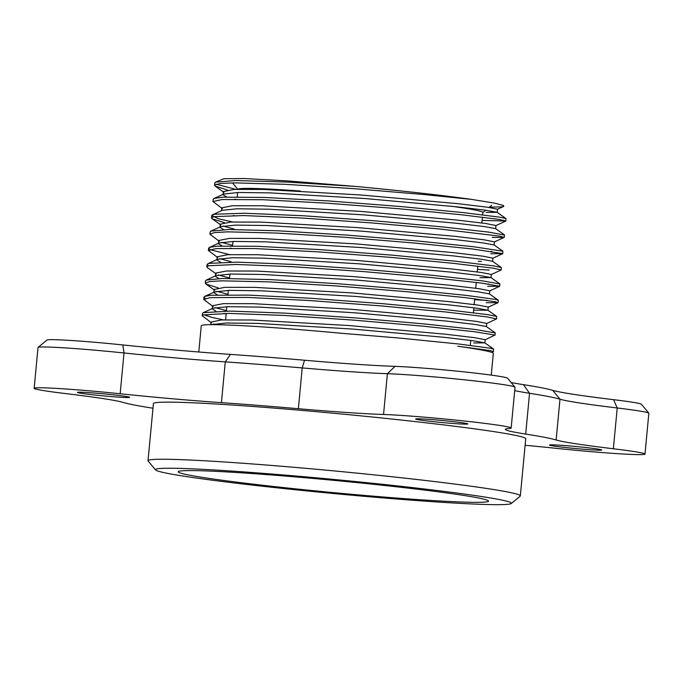 <?xml version="1.0" encoding="UTF-8"?>
<svg xmlns="http://www.w3.org/2000/svg" width="683" height="683" viewBox="0 0 683 683"><rect width="100%" height="100%" fill="white"/><g stroke="black" fill="none" stroke-linecap="round" stroke-linejoin="round"><path stroke-width="1.02" d="M491.248 375.112L493.305 353.41A146.666 5.763 -174.6 0 0 457.712 346.238L490.027 350.533L493.468 351.549L493.596 349.081L490.548 348.262L458.856 344.019L400.247 338.136L341.389 333.27A146.666 5.763 -174.6 0 0 201.263 325.8L198.787 352.001M493.468 351.549L491.734 352.394M495.235 332.937L475.206 329.462L424.749 323.973L355.971 317.945L285.468 313.164L230.265 311.081L203.218 312.694L202.433 313.454L202.211 315.785L203.269 314.914L229.215 313.403L283.974 315.426L354.332 320.173L423.315 326.184L474.267 331.699L494.902 335.08L485.092 339.818M203.756 314.752L212.089 317.433L223.409 319.883M211.662 322.914L202.211 315.785M496.567 318.91L496.686 316.46L487.688 314.632L446.93 309.74L382.864 303.704L310.961 298.292L248.569 295.116L210.748 295.269L204.789 296.379L203.986 297.139L205.293 298.437M213.216 306.607L203.765 299.47L210.108 297.643L247.331 297.421L309.373 300.529L381.259 305.916L445.64 311.96L486.97 316.895L496.558 318.91L486.629 323.511M486.416 300.358L487.295 300.4M498.103 302.595L498.325 300.264L495.986 299.47L466.156 295.372L408.767 289.541L337.65 283.701L269.981 279.578L222.086 278.485L206.292 280.073L205.506 280.926M218.176 287.893L205.916 284.034L205.284 283.146L209.442 281.592L221.224 280.833L268.59 281.857L336.019 285.929L407.239 291.752L465.046 297.6L495.508 301.749L497.984 302.706L486.194 302.689M487.952 284.043L488.84 284.085M499.862 283.991L481.899 280.773L432.928 275.369L364.782 269.324L293.903 264.423L237.394 262.152L208.904 263.382L207.069 264.5L208.383 265.798M474.625 299.666L486.39 300.358M216.298 273.968L207.487 267.727L206.847 266.831L208.46 265.772L236.318 264.475L292.392 266.686L363.151 271.552L431.519 277.58L480.994 283.018L499.649 286.228L487.73 286.373M217.834 257.662L208.392 250.516L216.016 248.578L254.99 248.561L318.047 251.848L389.967 257.312L453.401 263.339L493.041 268.154L501.185 269.964L501.313 267.505L493.715 265.9L454.665 261.119L391.564 255.101L319.635 249.602L256.253 246.264L216.69 246.213L209.408 247.425L208.614 248.185L210.501 249.765L229.573 254.614M501.185 269.964L491.248 274.557M491.043 251.404L491.922 251.446M219.354 241.321L209.912 234.218L214.573 232.57L227.806 231.844L276.709 233.065L344.821 237.283L415.716 243.148L472.277 248.945L502.731 253.649L502.859 251.182L473.362 246.717L417.228 240.937L346.46 235.054L278.118 230.794L228.711 229.505L210.919 231.119L210.133 231.972M489.259 270.05L477.485 269.367M502.731 253.649L490.821 253.734M504.489 235.037L488.482 232.083L441.047 226.765L373.584 220.711L302.381 215.7L244.625 213.241L214.249 214.257L211.696 215.546L218.569 218.808L232.672 221.984M224.331 222.624L212.114 218.773L211.474 217.886L213.77 216.648L243.515 215.563L300.853 217.954L371.953 222.931L439.656 228.984L500.067 236.181L504.174 237.436L492.358 237.419M494.108 218.773L495.004 218.816M505.821 221.01L505.941 218.551L499.632 217.151L462.323 212.498L400.238 206.497L328.352 200.922L264.014 197.43L222.752 197.165L214.035 198.48L213.233 199.231L213.011 201.562L222.035 199.53L262.724 199.718L326.747 203.167L398.65 208.716L461.093 214.718L498.991 219.414L505.813 221.01L482.113 220.413M222.453 208.708L213.011 201.562M236.95 199.649L234.824 199.171M226.756 196.986L223.076 194.732L223.853 193.998L238.657 192.469L270.374 192.888L365.157 198.548L457.251 206.864L485.955 210.262L497.13 212.311L486.057 212.43M223.367 191.607L234.073 189.422L263.971 189.464L360.957 194.988L457.653 203.654L487.201 207.18L497.514 209.194L497.215 212.413M235.404 215.973L233.27 215.495M212.49 214.786L222.308 210.304L237.189 208.785L268.94 209.211L363.74 214.872L455.766 223.187L484.452 226.585L495.61 228.626L504.421 234.875M221.565 210.646L221.83 207.828L232.519 205.737L262.417 205.779L359.412 211.303L456.116 219.969L485.673 223.495L495.969 225.51L495.679 228.677M481.43 261.384L478.262 261.213M223.683 229.616L219.977 227.362L220.737 226.636L235.507 225.1L267.198 225.518L361.93 231.17L454.058 239.485L482.787 242.883L494.048 244.941L502.859 251.182M234.167 229.07L222.948 226.022M219.986 227.362L220.293 224.144L230.999 222.06L260.872 222.095L357.875 227.618L454.554 236.284L484.127 239.81L494.432 241.867M232.322 248.603L230.197 248.125M222.129 245.931L218.449 243.686L218.748 240.467L229.445 238.376L259.344 238.41L356.33 243.933L453.025 252.608L482.574 256.125L492.887 258.148M209.408 247.425L219.234 242.943L234.047 241.423L265.772 241.842L360.573 247.502L452.65 255.818L481.344 259.216L492.503 261.256L501.313 267.505M232.621 245.385L221.403 242.337M220.592 262.255L216.904 260.001L217.681 259.258L232.544 257.739L264.295 258.165L359.079 263.817L451.113 272.133L479.799 275.531L490.983 277.58L479.893 277.699M231.085 261.7L219.849 258.652M216.904 260.001L217.203 256.782L227.891 254.691L257.781 254.725L354.784 260.257L451.489 268.923L481.054 272.449L491.342 274.464L491.043 277.682M204.789 296.379L214.607 291.889L229.445 290.369L261.179 290.796L355.988 296.456L448.048 304.772L476.734 308.17L487.884 310.21L473.635 310.159M219.055 278.57L215.35 276.316M206.292 280.073L216.118 275.582L230.871 274.054L262.571 274.472L357.311 280.124L449.44 288.439L478.168 291.837L489.421 293.886L498.223 300.136M229.539 278.024L218.321 274.976M215.401 275.915L215.666 273.098L226.372 271.006L256.253 271.049L353.248 276.572L449.926 285.238L479.5 288.764L489.805 290.813M217.501 294.885L213.83 292.631M227.994 294.339L216.776 291.291M214.112 289.515L224.809 287.321L254.716 287.364L351.702 292.887L448.398 301.553L477.955 305.079L488.26 307.094L487.961 310.313M226.15 313.873L224.007 313.395M215.973 311.2L212.276 308.947L213.045 308.204L227.891 306.684L259.625 307.111L354.392 312.763L446.443 321.078L475.146 324.476L486.356 326.525L495.166 332.775M226.457 310.654L215.222 307.606M212.311 308.537L212.575 305.736L223.273 303.645L253.154 303.679L350.157 309.203L446.853 317.877L476.427 321.394L486.723 323.418L486.424 326.576M122.829 344.941A61.513 2.416 -174.6 0 0 46.999 340.032L38.069 347.408A69.709 2.741 5.4 0 1 124.016 352.966A131.221 5.157 -174.6 0 0 225.279 361.87A221.429 8.7 5.4 0 1 302.219 367.924A131.221 5.157 -174.6 0 0 387.389 373.695A69.709 2.741 5.4 0 1 464.124 379.782A69.709 2.741 5.4 0 1 514.965 387.133A69.709 2.741 5.4 0 1 515.016 387.244L511.157 428.036A69.709 2.741 -174.6 0 0 461.58 420.711A69.709 2.741 -174.6 0 0 383.539 414.487L387.389 373.695L395.013 366.361A139.417 5.481 5.4 0 1 304.516 360.231A213.233 8.375 -174.6 0 0 230.427 354.4A139.417 5.481 5.4 0 1 122.829 344.941L124.016 352.966L120.157 393.758A131.221 5.157 -174.6 0 0 221.429 402.663L225.279 361.87L230.427 354.4M120.157 393.758A69.709 2.741 -174.6 0 0 34.15 388.303L38.009 347.51A69.709 2.741 5.4 0 1 38.069 347.408M514.965 387.133L507.58 378.22A61.513 2.416 -174.6 0 0 462.715 371.731A61.513 2.416 -174.6 0 0 395.013 366.361M514.692 390.591A131.221 5.157 -174.6 0 0 529.547 393.28A221.429 8.7 5.4 0 1 559.992 399.205A131.221 5.157 -174.6 0 0 617.227 407.982A69.709 2.741 5.4 0 1 648.807 413.172L641.414 404.259A61.513 2.416 -174.6 0 0 613.547 399.675A139.417 5.481 5.4 0 1 552.743 390.352A213.233 8.375 -174.6 0 0 523.426 384.649A139.417 5.481 5.4 0 1 511.149 382.523M648.807 413.172A69.709 2.741 5.4 0 1 648.85 413.283L644.991 454.075A69.709 2.741 -174.6 0 0 613.368 448.774L617.227 407.982L613.547 399.675M34.15 388.303A69.709 2.741 -174.6 0 0 65.773 393.604A131.221 5.157 -174.6 0 1 123.008 402.381A221.429 8.7 -174.6 0 0 152.975 408.229M170.058 468.239A178.784 7.026 5.4 0 1 373.251 483.342A178.784 7.026 5.4 0 1 511.234 503.542A178.784 7.026 5.4 0 1 332.741 493.45A178.784 7.026 5.4 0 1 155.519 469.921A178.784 7.026 5.4 0 1 170.058 468.239M511.234 503.542L520.156 496.174A186.988 7.342 -174.6 0 0 520.326 495.901A186.988 7.342 -174.6 0 0 372.278 474.676A186.988 7.342 -174.6 0 0 163.339 459.249A186.988 7.342 -174.6 0 0 148.015 460.701A186.988 7.342 -174.6 0 0 148.134 461.008L155.519 469.921M520.326 495.901L525.731 438.785A186.988 7.342 -174.6 0 0 377.673 417.561A186.988 7.342 -174.6 0 0 168.735 402.133A186.988 7.342 -174.6 0 0 153.419 403.593L148.015 460.701M191.044 470.578A155.818 6.121 5.4 0 1 365.157 483.436A155.818 6.121 5.4 0 1 488.533 501.126A155.818 6.121 5.4 0 1 332.826 492.554A155.818 6.121 5.4 0 1 178.272 471.791A155.818 6.121 5.4 0 1 191.044 470.578M552.743 390.352L559.992 399.205L556.133 439.997A131.221 5.157 -174.6 0 0 613.368 448.774M525.116 445.273A131.221 5.157 -174.6 0 1 558.984 448.62A69.709 2.741 -174.6 0 0 644.991 454.075M304.516 360.231L302.219 367.924L298.36 408.716A131.221 5.157 -174.6 0 0 383.539 414.487M556.133 439.997A221.429 8.7 -174.6 0 0 525.688 434.072A131.221 5.157 -174.6 0 1 505.343 429.359A131.221 5.157 -174.6 0 1 509.142 428.497A69.709 2.741 -174.6 0 0 511.157 428.036M298.36 408.716A221.429 8.7 -174.6 0 0 221.429 402.663M551.616 444.846A26.244 1.033 5.4 0 1 580.943 447.006A26.244 1.033 5.4 0 1 601.723 449.986A26.244 1.033 5.4 0 1 575.496 448.543A26.244 1.033 5.4 0 1 549.465 445.051A26.244 1.033 5.4 0 1 551.616 444.846M417.783 418.807A26.244 1.033 5.4 0 1 447.1 420.967A26.244 1.033 5.4 0 1 467.881 423.947A26.244 1.033 5.4 0 1 441.662 422.504A26.244 1.033 5.4 0 1 415.631 419.012A26.244 1.033 5.4 0 1 417.783 418.807M93.17 394.834A26.244 1.033 5.4 0 1 77.427 392.392A26.244 1.033 5.4 0 1 103.645 393.835A26.244 1.033 5.4 0 1 129.676 397.335A26.244 1.033 5.4 0 1 93.17 394.834M300.366 191.018A123.017 4.832 -174.6 0 0 248.006 188.38A123.017 4.832 -174.6 0 0 237.94 189.276M482.642 214.829L482.864 212.49A123.017 4.832 -174.6 0 0 451.147 206.215M215.546 182.165L223.811 178.715L244.053 178.528L287.586 180.91L355.271 186.416L286.314 182.019L235.43 180.534L215.546 182.165L214.761 183.01M471.586 199.385A146.666 5.763 -174.6 0 0 355.271 186.416M227.422 189.994L215.179 186.126L214.616 185.033L220.268 183.496L234.491 182.865L284.888 184.29L353.632 188.645L424.152 194.553L471.594 199.393L494.501 203.124L503.354 205.438L503.823 206.351L501.681 206.864L489.412 207.171M215.879 324.681L213.694 323.921M210.791 324.664L211.038 322.052L221.744 319.96L251.626 319.994L348.62 325.518L445.299 334.192L474.864 337.709L485.186 339.733L484.879 342.951M211.218 324.664L226.261 323.008L257.961 323.426L352.71 329.069L444.829 337.385L473.55 340.791L484.793 342.84L473.729 342.968M216.101 184.214L235.737 189.353M525.688 434.072L529.547 393.28L523.426 384.649M495.021 335.191L495.243 332.894M203.756 299.47L203.978 297.131M205.31 283.052L205.515 280.815M499.649 286.237L499.871 283.949M206.838 266.831L207.06 264.5M208.383 250.516L208.605 248.185M209.937 234.09L210.142 231.87M504.276 237.325L504.498 234.995M211.465 217.886L211.687 215.546M223.068 194.732L223.375 191.513M494.133 245.001L494.432 241.833M492.588 261.324L492.895 258.148M489.506 293.955L489.805 290.779M213.856 292.239L214.121 289.413M482.855 212.584L485.707 210.227M489.079 207.444L491.683 205.293M237.786 189.285L232.493 182.89M470.305 345.359L470.775 340.416M473.387 312.729L473.857 307.785M474.164 304.567L474.711 298.744M475.701 288.252L476.256 282.429M477.246 271.928L477.801 266.105M481.874 222.982L482.429 217.16M225.586 319.815L226.193 313.386M226.415 311.055L226.824 306.718M227.96 294.74L228.37 290.395M229.505 278.425L229.915 274.079M232.587 245.795L232.997 241.449M237.214 196.841L237.624 192.495M223.981 192.375L215.179 186.126M497.42 209.28L503.678 206.428M495.875 225.603L505.693 221.121M220.925 225.023L212.114 218.773M494.355 241.919L504.174 237.436M492.793 258.234L502.611 253.752M489.728 290.873L499.546 286.382M214.727 290.275L205.916 284.034M488.157 307.188L497.984 302.706M505.941 218.551L497.13 212.311M214.035 198.48L223.853 193.998M210.919 231.119L220.737 226.636M499.794 283.821L490.983 277.58M207.854 263.74L217.681 259.258M496.686 316.46L487.884 310.21M203.218 312.694L213.045 308.204M493.596 349.081L484.793 342.84M214.556 185.247L214.769 182.916"/></g></svg>
